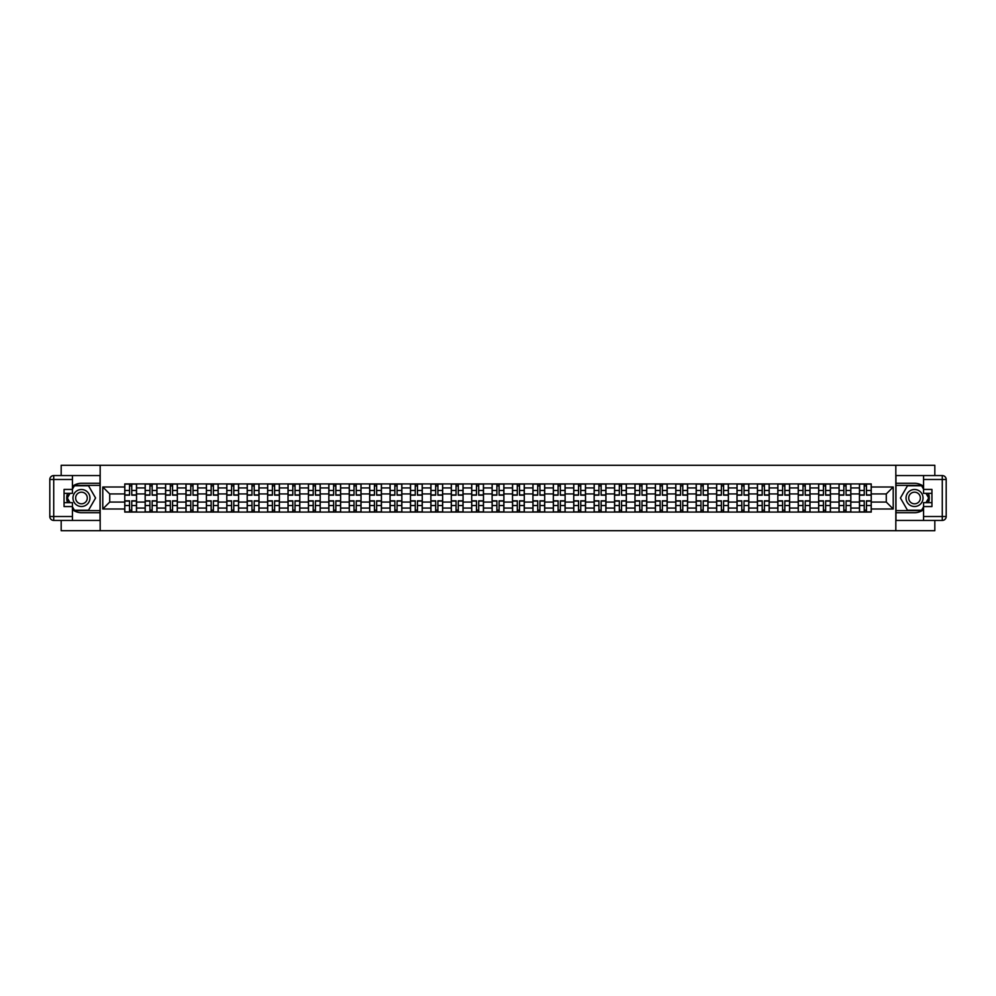 <?xml version="1.0" encoding="UTF-8"?>
<svg xmlns="http://www.w3.org/2000/svg" width="996" height="996" viewBox="0 0 996 996"><rect width="100%" height="100%" fill="white"/><g stroke="black" fill="none" stroke-linecap="round" stroke-linejoin="round"><path stroke-width="1.49" d="M61.179 520.435L61.179 530.706L934.821 530.706L934.821 520.435M934.821 475.565L934.821 465.294L61.179 465.294L61.179 475.565M145.167 512.069L145.167 487.928L136.539 487.928L136.539 512.069M136.539 487.928L136.539 483.932M145.167 487.928L145.167 483.932M156.945 483.932L156.945 512.069M165.573 512.069L165.573 483.932M177.35 483.932L177.35 512.069M185.991 512.069L185.991 483.932M197.756 483.932L197.756 512.069M206.396 512.069L206.396 483.932M218.174 483.932L218.174 512.069M226.802 512.069L226.802 483.932M238.579 483.932L238.579 512.069M247.207 512.069L247.207 483.932M258.985 483.932L258.985 512.069M267.625 512.069L267.625 483.932M279.39 483.932L279.39 512.069M288.031 512.069L288.031 483.932M299.808 483.932L299.808 512.069M308.436 512.069L308.436 483.932M320.214 483.932L320.214 512.069M328.842 512.069L328.842 483.932M340.62 483.932L340.62 512.069M349.26 512.069L349.26 483.932M361.025 483.932L361.025 512.069M369.665 512.069L369.665 483.932M381.431 483.932L381.431 512.069M390.071 512.069L390.071 483.932M401.849 483.932L401.849 512.069M410.477 512.069L410.477 483.932M422.254 483.932L422.254 512.069M430.882 512.069L430.882 483.932M442.66 483.932L442.66 512.069M451.3 512.069L451.3 483.932M463.065 483.932L463.065 512.069M471.706 512.069L471.706 483.932M483.483 483.932L483.483 512.069M492.111 512.069L492.111 483.932M503.889 483.932L503.889 512.069M512.517 512.069L512.517 483.932M524.294 483.932L524.294 512.069M532.935 512.069L532.935 483.932M544.7 483.932L544.7 512.069M553.34 512.069L553.34 483.932M565.118 483.932L565.118 512.069M573.746 512.069L573.746 483.932M585.524 483.932L585.524 512.069M594.151 512.069L594.151 483.932M605.929 483.932L605.929 512.069M614.569 512.069L614.569 483.932M626.335 483.932L626.335 512.069M634.975 512.069L634.975 483.932M646.74 483.932L646.74 512.069M655.38 512.069L655.38 483.932M667.158 483.932L667.158 512.069M675.786 512.069L675.786 483.932M687.564 483.932L687.564 512.069M696.192 512.069L696.192 483.932M707.969 483.932L707.969 512.069M716.61 512.069L716.61 483.932M728.375 483.932L728.375 512.069M737.015 512.069L737.015 483.932M748.793 483.932L748.793 512.069M757.421 512.069L757.421 483.932M769.198 483.932L769.198 512.069M777.826 512.069L777.826 483.932M789.604 483.932L789.604 512.069M798.244 512.069L798.244 483.932M810.009 483.932L810.009 512.069M818.65 512.069L818.65 483.932M830.427 483.932L830.427 512.069M839.055 512.069L839.055 483.932M850.833 483.932L850.833 512.069M859.461 512.069L859.461 483.932M859.461 502.059L850.833 502.059M839.055 502.059L830.427 502.059M818.65 502.059L810.009 502.059M798.244 502.059L789.604 502.059M777.826 502.059L769.198 502.059M757.421 502.059L748.793 502.059M737.015 502.059L728.375 502.059M716.61 502.059L707.969 502.059M696.192 502.059L687.564 502.059M675.786 502.059L667.158 502.059M655.38 502.059L646.74 502.059M634.975 502.059L626.335 502.059M614.569 502.059L605.929 502.059M594.151 502.059L585.524 502.059M573.746 502.059L565.118 502.059M553.34 502.059L544.7 502.059M532.935 502.059L524.294 502.059M512.517 502.059L503.889 502.059M492.111 502.059L483.483 502.059M471.706 502.059L463.065 502.059M451.3 502.059L442.66 502.059M430.882 502.059L422.254 502.059M410.477 502.059L401.849 502.059M390.071 502.059L381.431 502.059M369.665 502.059L361.025 502.059M349.26 502.059L340.62 502.059M328.842 502.059L320.214 502.059M308.436 502.059L299.808 502.059M288.031 502.059L279.39 502.059M267.625 502.059L258.985 502.059M247.207 502.059L238.579 502.059M226.802 502.059L218.174 502.059M206.396 502.059L197.756 502.059M185.991 502.059L177.35 502.059M165.573 502.059L156.945 502.059M145.167 502.059L136.539 502.059M859.461 493.941L850.833 493.941M839.055 493.941L830.427 493.941M818.65 493.941L810.009 493.941M798.244 493.941L789.604 493.941M777.826 493.941L769.198 493.941M757.421 493.941L748.793 493.941M737.015 493.941L728.375 493.941M716.61 493.941L707.969 493.941M696.192 493.941L687.564 493.941M675.786 493.941L667.158 493.941M655.38 493.941L646.74 493.941M634.975 493.941L626.335 493.941M614.569 493.941L605.929 493.941M594.151 493.941L585.524 493.941M573.746 493.941L565.118 493.941M553.34 493.941L544.7 493.941M532.935 493.941L524.294 493.941M512.517 493.941L503.889 493.941M492.111 493.941L483.483 493.941M471.706 493.941L463.065 493.941M451.3 493.941L442.66 493.941M430.882 493.941L422.254 493.941M410.477 493.941L401.849 493.941M390.071 493.941L381.431 493.941M369.665 493.941L361.025 493.941M349.26 493.941L340.62 493.941M328.842 493.941L320.214 493.941M308.436 493.941L299.808 493.941M288.031 493.941L279.39 493.941M267.625 493.941L258.985 493.941M247.207 493.941L238.579 493.941M226.802 493.941L218.174 493.941M206.396 493.941L197.756 493.941M185.991 493.941L177.35 493.941M165.573 493.941L156.945 493.941M145.167 493.941L136.539 493.941M109.722 502.059L124.761 502.059L124.761 493.941L109.722 493.941L109.722 502.059L102.787 508.993L102.787 487.007L124.761 487.007L124.761 493.941M871.239 493.941L871.239 502.059L886.278 502.059L886.278 493.941L871.239 493.941L871.239 483.932L124.761 483.932L124.761 487.007M871.239 487.007L893.213 487.007L893.213 508.993L871.239 508.993L871.239 502.059M124.761 502.059L124.761 512.069L871.239 512.069L871.239 508.993M124.761 508.993L102.787 508.993M895.827 530.706L895.827 465.294M100.173 530.706L100.173 465.294M131.758 510.101L129.542 510.101M129.542 485.899L131.758 485.899M152.164 510.101L149.948 510.101M149.948 485.899L152.164 485.899M172.582 510.101L170.353 510.101M170.353 485.899L172.582 485.899M192.987 510.101L190.759 510.101M190.759 485.899L192.987 485.899M213.393 510.101L211.164 510.101M211.164 485.899L213.393 485.899M233.799 510.101L231.582 510.101M231.582 485.899L233.799 485.899M254.217 510.101L251.988 510.101M251.988 485.899L254.217 485.899M274.622 510.101L272.394 510.101M272.394 485.899L274.622 485.899M295.028 510.101L292.799 510.101M292.799 485.899L295.028 485.899M315.433 510.101L313.217 510.101M313.217 485.899L315.433 485.899M335.839 510.101L333.623 510.101M333.623 485.899L335.839 485.899M356.257 510.101L354.028 510.101M354.028 485.899L356.257 485.899M376.662 510.101L374.434 510.101M374.434 485.899L376.662 485.899M397.068 510.101L394.852 510.101M394.852 485.899L397.068 485.899M417.473 510.101L415.257 510.101M415.257 485.899L417.473 485.899M437.891 510.101L435.663 510.101M435.663 485.899L437.891 485.899M458.297 510.101L456.068 510.101M456.068 485.899L458.297 485.899M478.703 510.101L476.474 510.101M476.474 485.899L478.703 485.899M499.108 510.101L496.892 510.101M496.892 485.899L499.108 485.899M519.526 510.101L517.298 510.101M517.298 485.899L519.526 485.899M539.932 510.101L537.703 510.101M537.703 485.899L539.932 485.899M560.337 510.101L558.109 510.101M558.109 485.899L560.337 485.899M580.743 510.101L578.527 510.101M578.527 485.899L580.743 485.899M601.148 510.101L598.932 510.101M598.932 485.899L601.148 485.899M621.566 510.101L619.338 510.101M619.338 485.899L621.566 485.899M641.972 510.101L639.743 510.101M639.743 485.899L641.972 485.899M662.377 510.101L660.161 510.101M660.161 485.899L662.377 485.899M682.783 510.101L680.567 510.101M680.567 485.899L682.783 485.899M703.201 510.101L700.972 510.101M700.972 485.899L703.201 485.899M723.606 510.101L721.378 510.101M721.378 485.899L723.606 485.899M744.012 510.101L741.783 510.101M741.783 485.899L744.012 485.899M764.418 510.101L762.201 510.101M762.201 485.899L764.418 485.899M784.836 510.101L782.607 510.101M782.607 485.899L784.836 485.899M805.241 510.101L803.013 510.101M803.013 485.899L805.241 485.899M825.647 510.101L823.418 510.101M823.418 485.899L825.647 485.899M846.052 510.101L843.836 510.101M843.836 485.899L846.052 485.899M866.458 510.101L864.242 510.101M864.242 485.899L866.458 485.899M102.787 487.007L109.722 493.941M886.278 502.059L893.213 508.993M886.278 493.941L893.213 487.007M131.758 495.186L131.758 484.068L136.464 484.068L136.464 495.186L131.758 495.186M129.542 485.774L131.758 485.774M129.542 484.068L124.824 484.068L124.824 495.186L129.542 495.186L129.542 484.068L131.758 484.068M129.542 500.814L129.542 511.932L124.824 511.932L124.824 500.814L129.542 500.814M131.758 510.226L129.542 510.226M131.758 511.932L136.464 511.932L136.464 500.814L131.758 500.814L131.758 511.932L129.542 511.932M152.164 495.186L152.164 484.068L156.882 484.068L156.882 495.186L152.164 495.186M149.948 485.774L152.164 485.774M149.948 484.068L145.229 484.068L145.229 495.186L149.948 495.186L149.948 484.068L152.164 484.068M172.582 495.186L172.582 484.068L177.288 484.068L177.288 495.186L172.582 495.186M170.353 485.774L172.582 485.774M170.353 484.068L165.647 484.068L165.647 495.186L170.353 495.186L170.353 484.068L172.582 484.068M72.434 509.628A14.716 14.716 0 0 0 81.46 512.716L100.036 512.716L100.036 520.435L53.722 520.435A3.922 3.922 0 0 1 49.8 516.513L49.8 479.487A3.922 3.922 0 0 1 53.722 475.565L72.434 475.565L72.434 493.356L64.055 493.356M72.434 475.565L100.036 475.565L100.036 483.284L81.46 483.284A14.716 14.716 0 0 0 72.434 486.372M67.491 493.356A14.716 14.716 0 0 0 67.491 502.644M100.036 512.716L100.036 483.284M64.055 502.644L72.434 502.644L72.434 520.435M72.434 489.434L64.055 489.434L64.055 506.566L72.434 506.566M100.036 485.376L74.165 485.376L72.434 488.389M72.434 507.611L74.165 510.624L100.036 510.624M69.558 493.356L66.881 498L69.558 502.644M923.566 486.372A14.716 14.716 0 0 0 914.54 483.284L895.964 483.284L895.964 475.565L942.278 475.565A3.922 3.922 0 0 1 946.2 479.487L946.2 516.513A3.922 3.922 0 0 1 942.278 520.435L923.566 520.435L923.566 502.644L931.945 502.644M923.566 520.435L895.964 520.435L895.964 512.716L914.54 512.716A14.716 14.716 0 0 0 923.566 509.628M928.509 502.644A14.716 14.716 0 0 0 928.509 493.356M895.964 483.284L895.964 512.716M931.945 493.356L923.566 493.356L923.566 475.565M923.566 506.566L931.945 506.566L931.945 489.434L923.566 489.434M895.964 510.624L921.835 510.624L923.566 507.611M923.566 488.389L921.835 485.376L895.964 485.376M926.442 502.644L929.119 498L926.442 493.356M72.957 498A8.503 8.503 0 0 0 81.46 506.503A8.503 8.503 0 0 0 89.964 498A8.503 8.503 0 0 0 81.46 489.497A8.503 8.503 0 0 0 72.957 498M75.634 498A5.827 5.827 0 0 0 81.46 503.827A5.827 5.827 0 0 0 87.287 498A5.827 5.827 0 0 0 81.46 492.173A5.827 5.827 0 0 0 75.634 498M72.434 489.173L74.401 485.774L88.519 485.774L95.579 498L88.519 510.226L74.401 510.226L72.434 506.827M70.019 502.644L67.33 498L70.019 493.356M906.036 498A8.503 8.503 0 0 0 914.54 506.503A8.503 8.503 0 0 0 923.043 498A8.503 8.503 0 0 0 914.54 489.497A8.503 8.503 0 0 0 906.036 498M908.713 498A5.827 5.827 0 0 0 914.54 503.827A5.827 5.827 0 0 0 920.366 498A5.827 5.827 0 0 0 914.54 492.173A5.827 5.827 0 0 0 908.713 498M923.566 506.827L921.599 510.226L907.481 510.226L900.421 498L907.481 485.774L921.599 485.774L923.566 489.173M925.981 493.356L928.67 498L925.981 502.644M149.948 500.814L149.948 511.932L145.229 511.932L145.229 500.814L149.948 500.814M152.164 510.226L149.948 510.226M152.164 511.932L156.882 511.932L156.882 500.814L152.164 500.814L152.164 511.932L149.948 511.932M170.353 500.814L170.353 511.932L165.647 511.932L165.647 500.814L170.353 500.814M172.582 510.226L170.353 510.226M172.582 511.932L177.288 511.932L177.288 500.814L172.582 500.814L172.582 511.932L170.353 511.932M192.987 495.186L192.987 484.068L197.694 484.068L197.694 495.186L192.987 495.186M190.759 485.774L192.987 485.774M190.759 484.068L186.053 484.068L186.053 495.186L190.759 495.186L190.759 484.068L192.987 484.068M213.393 495.186L213.393 484.068L218.099 484.068L218.099 495.186L213.393 495.186M211.164 485.774L213.393 485.774M211.164 484.068L206.458 484.068L206.458 495.186L211.164 495.186L211.164 484.068L213.393 484.068M233.799 495.186L233.799 484.068L238.517 484.068L238.517 495.186L233.799 495.186M231.582 485.774L233.799 485.774M231.582 484.068L226.864 484.068L226.864 495.186L231.582 495.186L231.582 484.068L233.799 484.068M190.759 500.814L190.759 511.932L186.053 511.932L186.053 500.814L190.759 500.814M192.987 510.226L190.759 510.226M192.987 511.932L197.694 511.932L197.694 500.814L192.987 500.814L192.987 511.932L190.759 511.932M211.164 500.814L211.164 511.932L206.458 511.932L206.458 500.814L211.164 500.814M213.393 510.226L211.164 510.226M213.393 511.932L218.099 511.932L218.099 500.814L213.393 500.814L213.393 511.932L211.164 511.932M231.582 500.814L231.582 511.932L226.864 511.932L226.864 500.814L231.582 500.814M233.799 510.226L231.582 510.226M233.799 511.932L238.517 511.932L238.517 500.814L233.799 500.814L233.799 511.932L231.582 511.932M254.217 495.186L254.217 484.068L258.923 484.068L258.923 495.186L254.217 495.186M251.988 485.774L254.217 485.774M251.988 484.068L247.282 484.068L247.282 495.186L251.988 495.186L251.988 484.068L254.217 484.068M251.988 500.814L251.988 511.932L247.282 511.932L247.282 500.814L251.988 500.814M254.217 510.226L251.988 510.226M254.217 511.932L258.923 511.932L258.923 500.814L254.217 500.814L254.217 511.932L251.988 511.932M274.622 495.186L274.622 484.068L279.328 484.068L279.328 495.186L274.622 495.186M272.394 485.774L274.622 485.774M272.394 484.068L267.687 484.068L267.687 495.186L272.394 495.186L272.394 484.068L274.622 484.068M272.394 500.814L272.394 511.932L267.687 511.932L267.687 500.814L272.394 500.814M274.622 510.226L272.394 510.226M274.622 511.932L279.328 511.932L279.328 500.814L274.622 500.814L274.622 511.932L272.394 511.932M295.028 495.186L295.028 484.068L299.734 484.068L299.734 495.186L295.028 495.186M292.799 485.774L295.028 485.774M292.799 484.068L288.093 484.068L288.093 495.186L292.799 495.186L292.799 484.068L295.028 484.068M292.799 500.814L292.799 511.932L288.093 511.932L288.093 500.814L292.799 500.814M295.028 510.226L292.799 510.226M295.028 511.932L299.734 511.932L299.734 500.814L295.028 500.814L295.028 511.932L292.799 511.932M315.433 495.186L315.433 484.068L320.152 484.068L320.152 495.186L315.433 495.186M313.217 485.774L315.433 485.774M313.217 484.068L308.499 484.068L308.499 495.186L313.217 495.186L313.217 484.068L315.433 484.068M313.217 500.814L313.217 511.932L308.499 511.932L308.499 500.814L313.217 500.814M315.433 510.226L313.217 510.226M315.433 511.932L320.152 511.932L320.152 500.814L315.433 500.814L315.433 511.932L313.217 511.932M335.839 495.186L335.839 484.068L340.557 484.068L340.557 495.186L335.839 495.186M333.623 485.774L335.839 485.774M333.623 484.068L328.917 484.068L328.917 495.186L333.623 495.186L333.623 484.068L335.839 484.068M356.257 495.186L356.257 484.068L360.963 484.068L360.963 495.186L356.257 495.186M354.028 485.774L356.257 485.774M354.028 484.068L349.322 484.068L349.322 495.186L354.028 495.186L354.028 484.068L356.257 484.068M376.662 495.186L376.662 484.068L381.368 484.068L381.368 495.186L376.662 495.186M374.434 485.774L376.662 485.774M374.434 484.068L369.728 484.068L369.728 495.186L374.434 495.186L374.434 484.068L376.662 484.068M397.068 495.186L397.068 484.068L401.774 484.068L401.774 495.186L397.068 495.186M394.852 485.774L397.068 485.774M394.852 484.068L390.133 484.068L390.133 495.186L394.852 495.186L394.852 484.068L397.068 484.068M417.473 495.186L417.473 484.068L422.192 484.068L422.192 495.186L417.473 495.186M415.257 485.774L417.473 485.774M415.257 484.068L410.539 484.068L410.539 495.186L415.257 495.186L415.257 484.068L417.473 484.068M437.891 495.186L437.891 484.068L442.598 484.068L442.598 495.186L437.891 495.186M435.663 485.774L437.891 485.774M435.663 484.068L430.957 484.068L430.957 495.186L435.663 495.186L435.663 484.068L437.891 484.068M333.623 500.814L333.623 511.932L328.917 511.932L328.917 500.814L333.623 500.814M335.839 510.226L333.623 510.226M335.839 511.932L340.557 511.932L340.557 500.814L335.839 500.814L335.839 511.932L333.623 511.932M354.028 500.814L354.028 511.932L349.322 511.932L349.322 500.814L354.028 500.814M356.257 510.226L354.028 510.226M356.257 511.932L360.963 511.932L360.963 500.814L356.257 500.814L356.257 511.932L354.028 511.932M374.434 500.814L374.434 511.932L369.728 511.932L369.728 500.814L374.434 500.814M376.662 510.226L374.434 510.226M376.662 511.932L381.368 511.932L381.368 500.814L376.662 500.814L376.662 511.932L374.434 511.932M394.852 500.814L394.852 511.932L390.133 511.932L390.133 500.814L394.852 500.814M397.068 510.226L394.852 510.226M397.068 511.932L401.774 511.932L401.774 500.814L397.068 500.814L397.068 511.932L394.852 511.932M415.257 500.814L415.257 511.932L410.539 511.932L410.539 500.814L415.257 500.814M417.473 510.226L415.257 510.226M417.473 511.932L422.192 511.932L422.192 500.814L417.473 500.814L417.473 511.932L415.257 511.932M435.663 500.814L435.663 511.932L430.957 511.932L430.957 500.814L435.663 500.814M437.891 510.226L435.663 510.226M437.891 511.932L442.598 511.932L442.598 500.814L437.891 500.814L437.891 511.932L435.663 511.932M458.297 495.186L458.297 484.068L463.003 484.068L463.003 495.186L458.297 495.186M456.068 485.774L458.297 485.774M456.068 484.068L451.362 484.068L451.362 495.186L456.068 495.186L456.068 484.068L458.297 484.068M456.068 500.814L456.068 511.932L451.362 511.932L451.362 500.814L456.068 500.814M458.297 510.226L456.068 510.226M458.297 511.932L463.003 511.932L463.003 500.814L458.297 500.814L458.297 511.932L456.068 511.932M478.703 495.186L478.703 484.068L483.409 484.068L483.409 495.186L478.703 495.186M476.474 485.774L478.703 485.774M476.474 484.068L471.768 484.068L471.768 495.186L476.474 495.186L476.474 484.068L478.703 484.068M476.474 500.814L476.474 511.932L471.768 511.932L471.768 500.814L476.474 500.814M478.703 510.226L476.474 510.226M478.703 511.932L483.409 511.932L483.409 500.814L478.703 500.814L478.703 511.932L476.474 511.932M499.108 495.186L499.108 484.068L503.827 484.068L503.827 495.186L499.108 495.186M496.892 485.774L499.108 485.774M496.892 484.068L492.173 484.068L492.173 495.186L496.892 495.186L496.892 484.068L499.108 484.068M496.892 500.814L496.892 511.932L492.173 511.932L492.173 500.814L496.892 500.814M499.108 510.226L496.892 510.226M499.108 511.932L503.827 511.932L503.827 500.814L499.108 500.814L499.108 511.932L496.892 511.932M519.526 495.186L519.526 484.068L524.232 484.068L524.232 495.186L519.526 495.186M517.298 485.774L519.526 485.774M517.298 484.068L512.591 484.068L512.591 495.186L517.298 495.186L517.298 484.068L519.526 484.068M517.298 500.814L517.298 511.932L512.591 511.932L512.591 500.814L517.298 500.814M519.526 510.226L517.298 510.226M519.526 511.932L524.232 511.932L524.232 500.814L519.526 500.814L519.526 511.932L517.298 511.932M539.932 495.186L539.932 484.068L544.638 484.068L544.638 495.186L539.932 495.186M537.703 485.774L539.932 485.774M537.703 484.068L532.997 484.068L532.997 495.186L537.703 495.186L537.703 484.068L539.932 484.068M537.703 500.814L537.703 511.932L532.997 511.932L532.997 500.814L537.703 500.814M539.932 510.226L537.703 510.226M539.932 511.932L544.638 511.932L544.638 500.814L539.932 500.814L539.932 511.932L537.703 511.932M560.337 495.186L560.337 484.068L565.043 484.068L565.043 495.186L560.337 495.186M558.109 485.774L560.337 485.774M558.109 484.068L553.403 484.068L553.403 495.186L558.109 495.186L558.109 484.068L560.337 484.068M558.109 500.814L558.109 511.932L553.403 511.932L553.403 500.814L558.109 500.814M560.337 510.226L558.109 510.226M560.337 511.932L565.043 511.932L565.043 500.814L560.337 500.814L560.337 511.932L558.109 511.932M580.743 495.186L580.743 484.068L585.461 484.068L585.461 495.186L580.743 495.186M578.527 485.774L580.743 485.774M578.527 484.068L573.808 484.068L573.808 495.186L578.527 495.186L578.527 484.068L580.743 484.068M578.527 500.814L578.527 511.932L573.808 511.932L573.808 500.814L578.527 500.814M580.743 510.226L578.527 510.226M580.743 511.932L585.461 511.932L585.461 500.814L580.743 500.814L580.743 511.932L578.527 511.932M601.148 495.186L601.148 484.068L605.867 484.068L605.867 495.186L601.148 495.186M598.932 485.774L601.148 485.774M598.932 484.068L594.226 484.068L594.226 495.186L598.932 495.186L598.932 484.068L601.148 484.068M598.932 500.814L598.932 511.932L594.226 511.932L594.226 500.814L598.932 500.814M601.148 510.226L598.932 510.226M601.148 511.932L605.867 511.932L605.867 500.814L601.148 500.814L601.148 511.932L598.932 511.932M621.566 495.186L621.566 484.068L626.272 484.068L626.272 495.186L621.566 495.186M619.338 485.774L621.566 485.774M619.338 484.068L614.632 484.068L614.632 495.186L619.338 495.186L619.338 484.068L621.566 484.068M619.338 500.814L619.338 511.932L614.632 511.932L614.632 500.814L619.338 500.814M621.566 510.226L619.338 510.226M621.566 511.932L626.272 511.932L626.272 500.814L621.566 500.814L621.566 511.932L619.338 511.932M641.972 495.186L641.972 484.068L646.678 484.068L646.678 495.186L641.972 495.186M639.743 485.774L641.972 485.774M639.743 484.068L635.037 484.068L635.037 495.186L639.743 495.186L639.743 484.068L641.972 484.068M639.743 500.814L639.743 511.932L635.037 511.932L635.037 500.814L639.743 500.814M641.972 510.226L639.743 510.226M641.972 511.932L646.678 511.932L646.678 500.814L641.972 500.814L641.972 511.932L639.743 511.932M662.377 495.186L662.377 484.068L667.083 484.068L667.083 495.186L662.377 495.186M660.161 485.774L662.377 485.774M660.161 484.068L655.443 484.068L655.443 495.186L660.161 495.186L660.161 484.068L662.377 484.068M660.161 500.814L660.161 511.932L655.443 511.932L655.443 500.814L660.161 500.814M662.377 510.226L660.161 510.226M662.377 511.932L667.083 511.932L667.083 500.814L662.377 500.814L662.377 511.932L660.161 511.932M682.783 495.186L682.783 484.068L687.501 484.068L687.501 495.186L682.783 495.186M680.567 485.774L682.783 485.774M680.567 484.068L675.848 484.068L675.848 495.186L680.567 495.186L680.567 484.068L682.783 484.068M680.567 500.814L680.567 511.932L675.848 511.932L675.848 500.814L680.567 500.814M682.783 510.226L680.567 510.226M682.783 511.932L687.501 511.932L687.501 500.814L682.783 500.814L682.783 511.932L680.567 511.932M703.201 495.186L703.201 484.068L707.907 484.068L707.907 495.186L703.201 495.186M700.972 485.774L703.201 485.774M700.972 484.068L696.266 484.068L696.266 495.186L700.972 495.186L700.972 484.068L703.201 484.068M700.972 500.814L700.972 511.932L696.266 511.932L696.266 500.814L700.972 500.814M703.201 510.226L700.972 510.226M703.201 511.932L707.907 511.932L707.907 500.814L703.201 500.814L703.201 511.932L700.972 511.932M723.606 495.186L723.606 484.068L728.313 484.068L728.313 495.186L723.606 495.186M721.378 485.774L723.606 485.774M721.378 484.068L716.672 484.068L716.672 495.186L721.378 495.186L721.378 484.068L723.606 484.068M721.378 500.814L721.378 511.932L716.672 511.932L716.672 500.814L721.378 500.814M723.606 510.226L721.378 510.226M723.606 511.932L728.313 511.932L728.313 500.814L723.606 500.814L723.606 511.932L721.378 511.932M744.012 495.186L744.012 484.068L748.718 484.068L748.718 495.186L744.012 495.186M741.783 485.774L744.012 485.774M741.783 484.068L737.077 484.068L737.077 495.186L741.783 495.186L741.783 484.068L744.012 484.068M741.783 500.814L741.783 511.932L737.077 511.932L737.077 500.814L741.783 500.814M744.012 510.226L741.783 510.226M744.012 511.932L748.718 511.932L748.718 500.814L744.012 500.814L744.012 511.932L741.783 511.932M764.418 495.186L764.418 484.068L769.136 484.068L769.136 495.186L764.418 495.186M762.201 485.774L764.418 485.774M762.201 484.068L757.483 484.068L757.483 495.186L762.201 495.186L762.201 484.068L764.418 484.068M762.201 500.814L762.201 511.932L757.483 511.932L757.483 500.814L762.201 500.814M764.418 510.226L762.201 510.226M764.418 511.932L769.136 511.932L769.136 500.814L764.418 500.814L764.418 511.932L762.201 511.932M784.836 495.186L784.836 484.068L789.542 484.068L789.542 495.186L784.836 495.186M782.607 485.774L784.836 485.774M782.607 484.068L777.901 484.068L777.901 495.186L782.607 495.186L782.607 484.068L784.836 484.068M782.607 500.814L782.607 511.932L777.901 511.932L777.901 500.814L782.607 500.814M784.836 510.226L782.607 510.226M784.836 511.932L789.542 511.932L789.542 500.814L784.836 500.814L784.836 511.932L782.607 511.932M805.241 495.186L805.241 484.068L809.947 484.068L809.947 495.186L805.241 495.186M803.013 485.774L805.241 485.774M803.013 484.068L798.306 484.068L798.306 495.186L803.013 495.186L803.013 484.068L805.241 484.068M803.013 500.814L803.013 511.932L798.306 511.932L798.306 500.814L803.013 500.814M805.241 510.226L803.013 510.226M805.241 511.932L809.947 511.932L809.947 500.814L805.241 500.814L805.241 511.932L803.013 511.932M825.647 495.186L825.647 484.068L830.353 484.068L830.353 495.186L825.647 495.186M823.418 485.774L825.647 485.774M823.418 484.068L818.712 484.068L818.712 495.186L823.418 495.186L823.418 484.068L825.647 484.068M823.418 500.814L823.418 511.932L818.712 511.932L818.712 500.814L823.418 500.814M825.647 510.226L823.418 510.226M825.647 511.932L830.353 511.932L830.353 500.814L825.647 500.814L825.647 511.932L823.418 511.932M846.052 495.186L846.052 484.068L850.771 484.068L850.771 495.186L846.052 495.186M843.836 485.774L846.052 485.774M843.836 484.068L839.118 484.068L839.118 495.186L843.836 495.186L843.836 484.068L846.052 484.068M843.836 500.814L843.836 511.932L839.118 511.932L839.118 500.814L843.836 500.814M846.052 510.226L843.836 510.226M846.052 511.932L850.771 511.932L850.771 500.814L846.052 500.814L846.052 511.932L843.836 511.932M866.458 495.186L866.458 484.068L871.176 484.068L871.176 495.186L866.458 495.186M864.242 485.774L866.458 485.774M864.242 484.068L859.536 484.068L859.536 495.186L864.242 495.186L864.242 484.068L866.458 484.068M864.242 500.814L864.242 511.932L859.536 511.932L859.536 500.814L864.242 500.814M866.458 510.226L864.242 510.226M866.458 511.932L871.176 511.932L871.176 500.814L866.458 500.814L866.458 511.932L864.242 511.932M839.055 487.928L830.427 487.928M818.65 487.928L810.009 487.928M798.244 487.928L789.604 487.928M777.826 487.928L769.198 487.928M757.421 487.928L748.793 487.928M737.015 487.928L728.375 487.928M716.61 487.928L707.969 487.928M696.192 487.928L687.564 487.928M675.786 487.928L667.158 487.928M655.38 487.928L646.74 487.928M634.975 487.928L626.335 487.928M614.569 487.928L605.929 487.928M594.151 487.928L585.524 487.928M573.746 487.928L565.118 487.928M553.34 487.928L544.7 487.928M532.935 487.928L524.294 487.928M512.517 487.928L503.889 487.928M492.111 487.928L483.483 487.928M471.706 487.928L463.065 487.928M451.3 487.928L442.66 487.928M430.882 487.928L422.254 487.928M410.477 487.928L401.849 487.928M390.071 487.928L381.431 487.928M369.665 487.928L361.025 487.928M349.26 487.928L340.62 487.928M328.842 487.928L320.214 487.928M308.436 487.928L299.808 487.928M288.031 487.928L279.39 487.928M267.625 487.928L258.985 487.928M247.207 487.928L238.579 487.928M226.802 487.928L218.174 487.928M206.396 487.928L197.756 487.928M185.991 487.928L177.35 487.928M165.573 487.928L156.945 487.928M859.461 487.928L850.833 487.928M839.055 508.072L830.427 508.072M818.65 508.072L810.009 508.072M798.244 508.072L789.604 508.072M777.826 508.072L769.198 508.072M757.421 508.072L748.793 508.072M737.015 508.072L728.375 508.072M716.61 508.072L707.969 508.072M696.192 508.072L687.564 508.072M675.786 508.072L667.158 508.072M655.38 508.072L646.74 508.072M634.975 508.072L626.335 508.072M614.569 508.072L605.929 508.072M594.151 508.072L585.524 508.072M573.746 508.072L565.118 508.072M553.34 508.072L544.7 508.072M532.935 508.072L524.294 508.072M512.517 508.072L503.889 508.072M492.111 508.072L483.483 508.072M471.706 508.072L463.065 508.072M451.3 508.072L442.66 508.072M430.882 508.072L422.254 508.072M410.477 508.072L401.849 508.072M390.071 508.072L381.431 508.072M369.665 508.072L361.025 508.072M349.26 508.072L340.62 508.072M328.842 508.072L320.214 508.072M308.436 508.072L299.808 508.072M288.031 508.072L279.39 508.072M267.625 508.072L258.985 508.072M247.207 508.072L238.579 508.072M226.802 508.072L218.174 508.072M206.396 508.072L197.756 508.072M185.991 508.072L177.35 508.072M165.573 508.072L156.945 508.072M145.167 508.072L136.539 508.072M859.461 508.072L850.833 508.072M131.758 494.912L136.464 494.912M131.758 490.493L136.464 490.493M124.824 494.912L129.542 494.912M124.824 490.493L129.542 490.493M129.542 501.088L124.824 501.088M129.542 505.507L124.824 505.507M136.464 501.088L131.758 501.088M136.464 505.507L131.758 505.507M152.164 494.912L156.882 494.912M152.164 490.493L156.882 490.493M145.229 494.912L149.948 494.912M145.229 490.493L149.948 490.493M172.582 494.912L177.288 494.912M172.582 490.493L177.288 490.493M165.647 494.912L170.353 494.912M165.647 490.493L170.353 490.493M72.434 479.487L53.722 479.487L53.722 516.513L72.434 516.513M49.8 479.487L53.722 479.487L53.722 475.565M53.722 520.435L53.722 516.513L49.8 516.513M923.566 516.513L942.278 516.513L942.278 479.487L923.566 479.487M946.2 516.513L942.278 516.513L942.278 520.435M942.278 475.565L942.278 479.487L946.2 479.487M149.948 501.088L145.229 501.088M149.948 505.507L145.229 505.507M156.882 501.088L152.164 501.088M156.882 505.507L152.164 505.507M170.353 501.088L165.647 501.088M170.353 505.507L165.647 505.507M177.288 501.088L172.582 501.088M177.288 505.507L172.582 505.507M192.987 494.912L197.694 494.912M192.987 490.493L197.694 490.493M186.053 494.912L190.759 494.912M186.053 490.493L190.759 490.493M213.393 494.912L218.099 494.912M213.393 490.493L218.099 490.493M206.458 494.912L211.164 494.912M206.458 490.493L211.164 490.493M233.799 494.912L238.517 494.912M233.799 490.493L238.517 490.493M226.864 494.912L231.582 494.912M226.864 490.493L231.582 490.493M190.759 501.088L186.053 501.088M190.759 505.507L186.053 505.507M197.694 501.088L192.987 501.088M197.694 505.507L192.987 505.507M211.164 501.088L206.458 501.088M211.164 505.507L206.458 505.507M218.099 501.088L213.393 501.088M218.099 505.507L213.393 505.507M231.582 501.088L226.864 501.088M231.582 505.507L226.864 505.507M238.517 501.088L233.799 501.088M238.517 505.507L233.799 505.507M254.217 494.912L258.923 494.912M254.217 490.493L258.923 490.493M247.282 494.912L251.988 494.912M247.282 490.493L251.988 490.493M251.988 501.088L247.282 501.088M251.988 505.507L247.282 505.507M258.923 501.088L254.217 501.088M258.923 505.507L254.217 505.507M274.622 494.912L279.328 494.912M274.622 490.493L279.328 490.493M267.687 494.912L272.394 494.912M267.687 490.493L272.394 490.493M272.394 501.088L267.687 501.088M272.394 505.507L267.687 505.507M279.328 501.088L274.622 501.088M279.328 505.507L274.622 505.507M295.028 494.912L299.734 494.912M295.028 490.493L299.734 490.493M288.093 494.912L292.799 494.912M288.093 490.493L292.799 490.493M292.799 501.088L288.093 501.088M292.799 505.507L288.093 505.507M299.734 501.088L295.028 501.088M299.734 505.507L295.028 505.507M315.433 494.912L320.152 494.912M315.433 490.493L320.152 490.493M308.499 494.912L313.217 494.912M308.499 490.493L313.217 490.493M313.217 501.088L308.499 501.088M313.217 505.507L308.499 505.507M320.152 501.088L315.433 501.088M320.152 505.507L315.433 505.507M335.839 494.912L340.557 494.912M335.839 490.493L340.557 490.493M328.917 494.912L333.623 494.912M328.917 490.493L333.623 490.493M356.257 494.912L360.963 494.912M356.257 490.493L360.963 490.493M349.322 494.912L354.028 494.912M349.322 490.493L354.028 490.493M376.662 494.912L381.368 494.912M376.662 490.493L381.368 490.493M369.728 494.912L374.434 494.912M369.728 490.493L374.434 490.493M397.068 494.912L401.774 494.912M397.068 490.493L401.774 490.493M390.133 494.912L394.852 494.912M390.133 490.493L394.852 490.493M417.473 494.912L422.192 494.912M417.473 490.493L422.192 490.493M410.539 494.912L415.257 494.912M410.539 490.493L415.257 490.493M437.891 494.912L442.598 494.912M437.891 490.493L442.598 490.493M430.957 494.912L435.663 494.912M430.957 490.493L435.663 490.493M333.623 501.088L328.917 501.088M333.623 505.507L328.917 505.507M340.557 501.088L335.839 501.088M340.557 505.507L335.839 505.507M354.028 501.088L349.322 501.088M354.028 505.507L349.322 505.507M360.963 501.088L356.257 501.088M360.963 505.507L356.257 505.507M374.434 501.088L369.728 501.088M374.434 505.507L369.728 505.507M381.368 501.088L376.662 501.088M381.368 505.507L376.662 505.507M394.852 501.088L390.133 501.088M394.852 505.507L390.133 505.507M401.774 501.088L397.068 501.088M401.774 505.507L397.068 505.507M415.257 501.088L410.539 501.088M415.257 505.507L410.539 505.507M422.192 501.088L417.473 501.088M422.192 505.507L417.473 505.507M435.663 501.088L430.957 501.088M435.663 505.507L430.957 505.507M442.598 501.088L437.891 501.088M442.598 505.507L437.891 505.507M458.297 494.912L463.003 494.912M458.297 490.493L463.003 490.493M451.362 494.912L456.068 494.912M451.362 490.493L456.068 490.493M456.068 501.088L451.362 501.088M456.068 505.507L451.362 505.507M463.003 501.088L458.297 501.088M463.003 505.507L458.297 505.507M478.703 494.912L483.409 494.912M478.703 490.493L483.409 490.493M471.768 494.912L476.474 494.912M471.768 490.493L476.474 490.493M476.474 501.088L471.768 501.088M476.474 505.507L471.768 505.507M483.409 501.088L478.703 501.088M483.409 505.507L478.703 505.507M499.108 494.912L503.827 494.912M499.108 490.493L503.827 490.493M492.173 494.912L496.892 494.912M492.173 490.493L496.892 490.493M496.892 501.088L492.173 501.088M496.892 505.507L492.173 505.507M503.827 501.088L499.108 501.088M503.827 505.507L499.108 505.507M519.526 494.912L524.232 494.912M519.526 490.493L524.232 490.493M512.591 494.912L517.298 494.912M512.591 490.493L517.298 490.493M517.298 501.088L512.591 501.088M517.298 505.507L512.591 505.507M524.232 501.088L519.526 501.088M524.232 505.507L519.526 505.507M539.932 494.912L544.638 494.912M539.932 490.493L544.638 490.493M532.997 494.912L537.703 494.912M532.997 490.493L537.703 490.493M537.703 501.088L532.997 501.088M537.703 505.507L532.997 505.507M544.638 501.088L539.932 501.088M544.638 505.507L539.932 505.507M560.337 494.912L565.043 494.912M560.337 490.493L565.043 490.493M553.403 494.912L558.109 494.912M553.403 490.493L558.109 490.493M558.109 501.088L553.403 501.088M558.109 505.507L553.403 505.507M565.043 501.088L560.337 501.088M565.043 505.507L560.337 505.507M580.743 494.912L585.461 494.912M580.743 490.493L585.461 490.493M573.808 494.912L578.527 494.912M573.808 490.493L578.527 490.493M578.527 501.088L573.808 501.088M578.527 505.507L573.808 505.507M585.461 501.088L580.743 501.088M585.461 505.507L580.743 505.507M601.148 494.912L605.867 494.912M601.148 490.493L605.867 490.493M594.226 494.912L598.932 494.912M594.226 490.493L598.932 490.493M598.932 501.088L594.226 501.088M598.932 505.507L594.226 505.507M605.867 501.088L601.148 501.088M605.867 505.507L601.148 505.507M621.566 494.912L626.272 494.912M621.566 490.493L626.272 490.493M614.632 494.912L619.338 494.912M614.632 490.493L619.338 490.493M619.338 501.088L614.632 501.088M619.338 505.507L614.632 505.507M626.272 501.088L621.566 501.088M626.272 505.507L621.566 505.507M641.972 494.912L646.678 494.912M641.972 490.493L646.678 490.493M635.037 494.912L639.743 494.912M635.037 490.493L639.743 490.493M639.743 501.088L635.037 501.088M639.743 505.507L635.037 505.507M646.678 501.088L641.972 501.088M646.678 505.507L641.972 505.507M662.377 494.912L667.083 494.912M662.377 490.493L667.083 490.493M655.443 494.912L660.161 494.912M655.443 490.493L660.161 490.493M660.161 501.088L655.443 501.088M660.161 505.507L655.443 505.507M667.083 501.088L662.377 501.088M667.083 505.507L662.377 505.507M682.783 494.912L687.501 494.912M682.783 490.493L687.501 490.493M675.848 494.912L680.567 494.912M675.848 490.493L680.567 490.493M680.567 501.088L675.848 501.088M680.567 505.507L675.848 505.507M687.501 501.088L682.783 501.088M687.501 505.507L682.783 505.507M703.201 494.912L707.907 494.912M703.201 490.493L707.907 490.493M696.266 494.912L700.972 494.912M696.266 490.493L700.972 490.493M700.972 501.088L696.266 501.088M700.972 505.507L696.266 505.507M707.907 501.088L703.201 501.088M707.907 505.507L703.201 505.507M723.606 494.912L728.313 494.912M723.606 490.493L728.313 490.493M716.672 494.912L721.378 494.912M716.672 490.493L721.378 490.493M721.378 501.088L716.672 501.088M721.378 505.507L716.672 505.507M728.313 501.088L723.606 501.088M728.313 505.507L723.606 505.507M744.012 494.912L748.718 494.912M744.012 490.493L748.718 490.493M737.077 494.912L741.783 494.912M737.077 490.493L741.783 490.493M741.783 501.088L737.077 501.088M741.783 505.507L737.077 505.507M748.718 501.088L744.012 501.088M748.718 505.507L744.012 505.507M764.418 494.912L769.136 494.912M764.418 490.493L769.136 490.493M757.483 494.912L762.201 494.912M757.483 490.493L762.201 490.493M762.201 501.088L757.483 501.088M762.201 505.507L757.483 505.507M769.136 501.088L764.418 501.088M769.136 505.507L764.418 505.507M784.836 494.912L789.542 494.912M784.836 490.493L789.542 490.493M777.901 494.912L782.607 494.912M777.901 490.493L782.607 490.493M782.607 501.088L777.901 501.088M782.607 505.507L777.901 505.507M789.542 501.088L784.836 501.088M789.542 505.507L784.836 505.507M805.241 494.912L809.947 494.912M805.241 490.493L809.947 490.493M798.306 494.912L803.013 494.912M798.306 490.493L803.013 490.493M803.013 501.088L798.306 501.088M803.013 505.507L798.306 505.507M809.947 501.088L805.241 501.088M809.947 505.507L805.241 505.507M825.647 494.912L830.353 494.912M825.647 490.493L830.353 490.493M818.712 494.912L823.418 494.912M818.712 490.493L823.418 490.493M823.418 501.088L818.712 501.088M823.418 505.507L818.712 505.507M830.353 501.088L825.647 501.088M830.353 505.507L825.647 505.507M846.052 494.912L850.771 494.912M846.052 490.493L850.771 490.493M839.118 494.912L843.836 494.912M839.118 490.493L843.836 490.493M843.836 501.088L839.118 501.088M843.836 505.507L839.118 505.507M850.771 501.088L846.052 501.088M850.771 505.507L846.052 505.507M866.458 494.912L871.176 494.912M866.458 490.493L871.176 490.493M859.536 494.912L864.242 494.912M859.536 490.493L864.242 490.493M864.242 501.088L859.536 501.088M864.242 505.507L859.536 505.507M871.176 501.088L866.458 501.088M871.176 505.507L866.458 505.507"/></g></svg>
